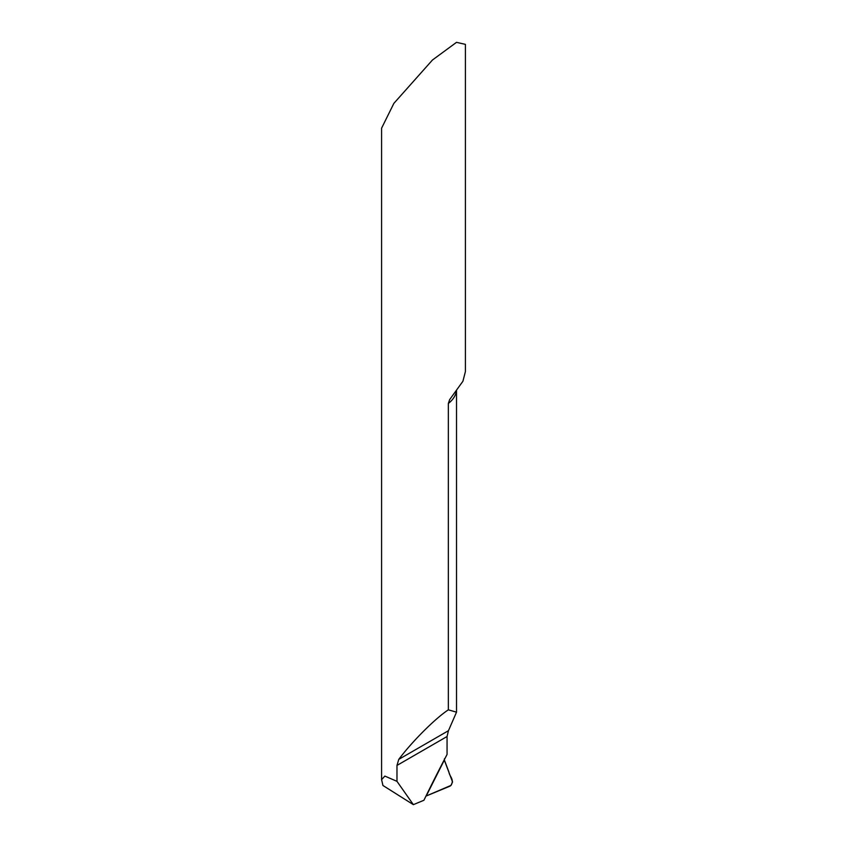 <?xml version="1.0" encoding="UTF-8"?>
<svg xmlns="http://www.w3.org/2000/svg" width="847" height="847" viewBox="0 0 847 847"><rect width="100%" height="100%" fill="white"/><g stroke="black" fill="none" stroke-linecap="round" stroke-linejoin="round"><path stroke-width="1.27" d="M444.41 758.806L444.368 760.013A1004.563 579.983 120 0 0 426.232 796L425.956 796.138M448.349 709.828L456.522 712.168L448.444 730.696L447.057 736.509L447.057 754.455A1010.778 583.572 -60 0 0 423.934 800.256L413.357 804.65L382.939 785.487L381.595 779.685L384.866 776.085L396.978 781.347L396.978 765.423L398.768 759.378C411.896 741.76 435.273 718.394 448.349 709.828L448.349 403.468L449.63 399.657L462.917 381.256L465.405 371.579L465.405 44.362L456.501 42.35L432.468 59.999L393.866 103.376L381.595 128.172L381.595 779.685M413.357 804.65L396.978 781.347M452.542 781.929L444.601 760.85A8.385 4.838 -60 0 1 444.368 760.013A1004.563 579.983 120 0 0 426.232 796L449.842 786.207A3.356 1.938 120 0 0 450.985 785.402L452.542 781.929M450.985 785.402L426.232 796L444.368 760.013L448.921 772.062C449.397 776.445 454.691 779.505 450.985 785.402M456.406 390.88A41.905 24.192 180 0 1 448.349 403.468M447.057 736.509L396.978 765.423M448.444 730.696L398.768 759.378M456.522 390.742L456.522 712.168"/></g></svg>
